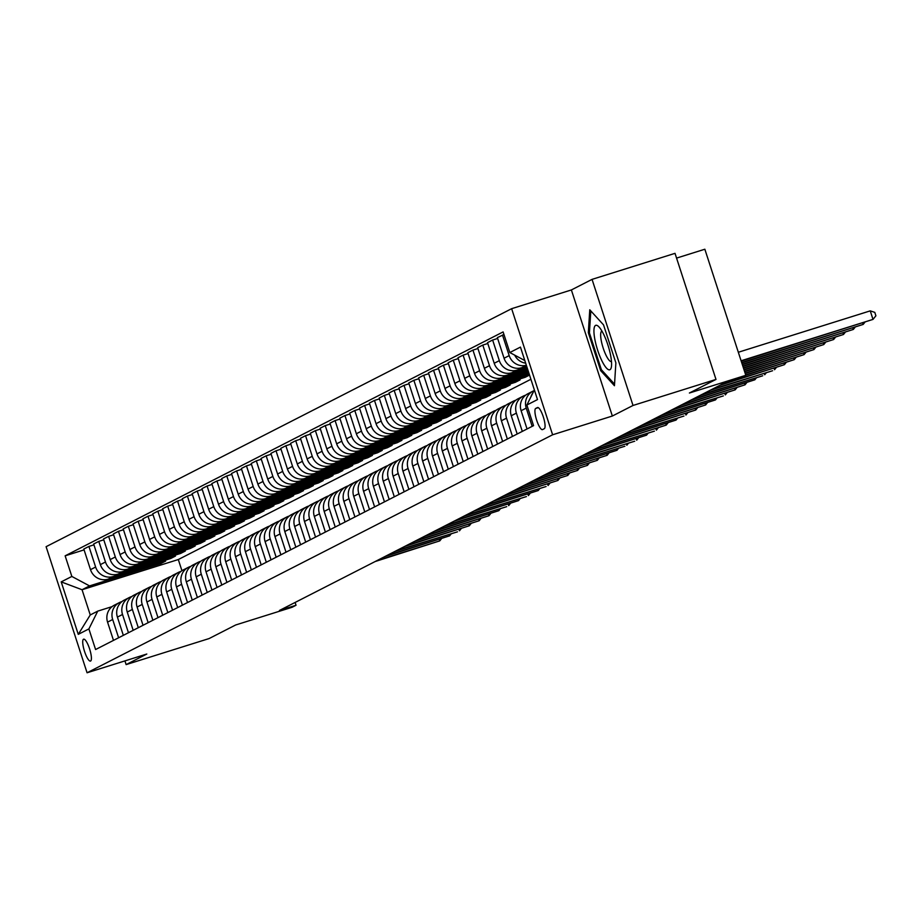 <?xml version="1.0" encoding="UTF-8"?>
<svg xmlns="http://www.w3.org/2000/svg" width="922" height="922" viewBox="0 0 922 922"><rect width="100%" height="100%" fill="white"/><g stroke="black" fill="none" stroke-linecap="round" stroke-linejoin="round"><path stroke-width="1.38" d="M90.598 661.039A11.479 2.789 -107.4 0 0 89.653 649.065A11.479 2.789 -107.4 0 0 83.625 639.177A11.479 2.789 -107.4 0 0 83.51 639.223A11.479 2.789 -107.4 0 0 84.467 651.197A11.479 2.789 -107.4 0 0 90.494 661.074A11.479 2.789 -107.4 0 0 90.598 661.039M511.641 308.686L46.1 546.688L87.071 672.772L552.612 434.781L511.641 308.686L571.375 289.946L612.346 416.029L633.022 405.461L592.051 279.378L571.375 289.946M592.051 279.378L675.019 253.343L715.991 379.426L689.402 393.014L745.817 375.312L704.846 249.228L676.564 258.102M124.919 660.901L126.13 664.601L209.087 638.566L235.675 624.978L292.09 607.275L296.031 605.258L295.121 602.446M633.022 405.461L715.991 379.426M745.817 375.312L741.876 377.329L725.291 382.538L279.435 610.468L296.031 605.258M537.434 407.57L535.694 408.458A11.122 2.708 -107.4 0 0 536.616 420.052A11.122 2.708 -107.4 0 0 542.459 429.617A11.122 2.708 -107.4 0 0 542.562 429.583L544.291 428.695A11.122 2.708 -107.4 0 0 543.381 417.101A11.122 2.708 -107.4 0 0 537.538 407.524A11.122 2.708 -107.4 0 0 537.434 407.57L537.641 407.501M524.825 360.56L509.82 352.538L503.112 331.92L65.139 555.828L84.086 549.881M509.82 352.538L520.446 347.098L537.503 399.583L526.865 405.023L534.368 389.937M530.899 379.276L178.303 559.539L82.058 589.734L90.252 614.951L97.744 611.125L88.892 628.919L95.588 649.537L533.561 425.641L526.865 405.023M88.892 628.919L78.266 634.359L61.209 581.886L71.847 576.446L65.139 555.828M612.346 416.029L552.612 434.781M126.13 664.601L146.805 654.032L87.071 672.772M97.744 611.125L112.069 606.63M118.615 637.77L112.68 619.515A14.349 13.899 -117.1 0 1 121.52 601.72L121.923 601.593M128.458 632.746L122.522 614.478A14.349 13.899 -117.1 0 1 131.373 596.684L131.765 596.557M138.3 627.709L132.376 609.454A14.349 13.899 -117.1 0 1 141.216 591.647L141.619 591.532M148.154 622.673L142.219 604.417A14.349 13.899 -117.1 0 1 151.07 586.623L151.462 586.496M157.996 617.636L152.061 599.381A14.349 13.899 -117.1 0 1 160.912 581.586L161.304 581.459M167.839 612.6L161.915 594.344A14.349 13.899 -117.1 0 1 170.754 576.55L171.158 576.423M177.692 607.575L171.757 589.319A14.349 13.899 -117.1 0 1 180.608 571.513L181 571.398M187.535 602.539L181.599 584.283A14.349 13.899 -117.1 0 1 190.451 566.488L190.842 566.362M197.389 597.502L191.453 579.247A14.349 13.899 -117.1 0 1 200.293 561.452L200.696 561.325M207.231 592.466L201.296 574.21A14.349 13.899 -117.1 0 1 210.147 556.415L210.539 556.289M217.073 587.441L211.15 569.174A14.349 13.899 -117.1 0 1 219.989 551.379L220.381 551.252M226.927 582.404L220.992 564.149A14.349 13.899 -117.1 0 1 229.832 546.343L230.235 546.227M236.77 577.368L230.834 559.112A14.349 13.899 -117.1 0 1 239.685 541.318L240.077 541.191M246.612 572.332L240.688 554.076A14.349 13.899 -117.1 0 1 249.528 536.281L249.92 536.155M256.466 567.295L250.53 549.039A14.349 13.899 -117.1 0 1 259.382 531.245L259.774 531.118M266.308 562.27L260.373 544.015A14.349 13.899 -117.1 0 1 269.224 526.208L269.616 526.093M276.151 557.234L270.227 538.978A14.349 13.899 -117.1 0 1 279.066 521.184L279.47 521.057M286.004 552.197L280.069 533.942A14.349 13.899 -117.1 0 1 288.92 516.147L289.312 516.02M295.847 547.161L289.911 528.905A14.349 13.899 -117.1 0 1 298.763 511.111L299.154 510.984M305.701 542.136L299.765 523.869A14.349 13.899 -117.1 0 1 308.605 506.074L309.008 505.948M315.543 537.1L309.608 518.844A14.349 13.899 -117.1 0 1 318.459 501.038L318.851 500.923M325.385 532.063L319.461 513.808A14.349 13.899 -117.1 0 1 328.301 496.013L328.693 495.886M335.239 527.027L329.304 508.771A14.349 13.899 -117.1 0 1 338.144 490.977L338.547 490.85M345.082 521.99L339.146 503.735A14.349 13.899 -117.1 0 1 347.997 485.94L348.389 485.813M354.924 516.965L349 498.71A14.349 13.899 -117.1 0 1 357.84 480.904L358.232 480.788M364.778 511.929L358.842 493.673A14.349 13.899 -117.1 0 1 367.682 475.879L368.085 475.752M374.62 506.893L368.685 488.637A14.349 13.899 -117.1 0 1 377.536 470.842L377.928 470.716M384.462 501.856L378.539 483.601A14.349 13.899 -117.1 0 1 387.378 465.806L387.782 465.679M394.316 496.831L388.381 478.564A14.349 13.899 -117.1 0 1 397.232 460.77L397.624 460.643M404.159 491.795L398.223 473.539A14.349 13.899 -117.1 0 1 407.075 455.745L407.466 455.618M414.001 486.758L408.077 468.503A14.349 13.899 -117.1 0 1 416.917 450.708L417.32 450.581M423.855 481.722L417.92 463.466A14.349 13.899 -117.1 0 1 426.771 445.672L427.163 445.545M433.697 476.697L427.762 458.43A14.349 13.899 -117.1 0 1 436.613 440.635L437.005 440.509M443.551 471.661L437.616 453.405A14.349 13.899 -117.1 0 1 446.455 435.599L446.859 435.484M453.394 466.624L447.458 448.369A14.349 13.899 -117.1 0 1 456.309 430.574L456.701 430.447M463.236 461.588L457.312 443.332A14.349 13.899 -117.1 0 1 466.152 425.538L466.544 425.411M473.09 456.551L467.154 438.296A14.349 13.899 -117.1 0 1 475.994 420.501L476.397 420.374M482.932 451.526L476.997 433.259A14.349 13.899 -117.1 0 1 485.848 415.465L486.24 415.349M492.774 446.49L486.851 428.234A14.349 13.899 -117.1 0 1 495.69 410.44L496.082 410.313M502.628 441.454L496.693 423.198A14.349 13.899 -117.1 0 1 505.544 405.403L505.936 405.277M512.471 436.417L506.535 418.162A14.349 13.899 -117.1 0 1 515.386 400.367L515.778 400.24M522.313 431.392L516.389 413.125A14.349 13.899 -117.1 0 1 525.229 395.331L525.632 395.204M178.303 559.539L181.934 570.718M526.646 366.172L521.76 367.694A14.349 13.899 -117.1 0 1 504.057 358.232L497.361 337.613L503.965 334.536M526.923 367.014L517.035 370.114A14.349 13.899 -117.1 0 1 499.332 360.652L492.636 340.034L497.638 338.466M527.223 367.936L511.917 372.73A14.349 13.899 -117.1 0 1 494.215 363.268L487.519 342.65L492.636 340.034M527.488 368.777L507.192 375.15A14.349 13.899 -117.1 0 1 489.49 365.688L482.794 345.07L487.796 343.503M527.787 369.699L502.075 377.766A14.349 13.899 -117.1 0 1 484.373 368.304L477.665 347.686L482.794 345.07M528.064 370.54L497.35 380.187A14.349 13.899 -117.1 0 1 479.636 370.713L472.94 350.106L477.942 348.528M528.364 371.462L492.221 382.803A14.349 13.899 -117.1 0 1 474.519 373.341L467.823 352.723L472.94 350.106M528.64 372.304L487.496 385.212A14.349 13.899 -117.1 0 1 469.794 375.75L463.098 355.131L468.099 353.564M528.94 373.226L482.379 387.839A14.349 13.899 -117.1 0 1 464.676 378.366L457.98 357.748L463.098 355.131M529.216 374.067L477.654 390.248A14.349 13.899 -117.1 0 1 459.951 380.786L453.255 360.168L458.246 358.6M529.505 374.989L472.537 392.864A14.349 13.899 -117.1 0 1 454.823 383.402L448.127 362.784L453.255 360.168M529.539 375.058L525.217 377.271L467.8 395.284A14.349 13.899 -117.1 0 1 450.097 385.822L443.401 365.204L448.403 363.637M515.098 381.454L515.375 382.307L520.1 379.887L462.683 397.901A14.349 13.899 -117.1 0 1 444.98 388.439L438.284 367.82L443.401 365.204M515.375 382.307L457.957 400.321A14.349 13.899 -117.1 0 1 440.255 390.847L433.559 370.241L438.561 368.662M505.244 386.491L505.521 387.332L510.246 384.923L452.84 402.937A14.349 13.899 -117.1 0 1 435.138 393.475L428.442 372.857L433.559 370.241M505.521 387.332L448.115 405.357A14.349 13.899 -117.1 0 1 430.413 395.884L423.705 375.266L428.707 373.698M495.402 391.527L495.679 392.369L500.404 389.948L442.986 407.973A14.349 13.899 -117.1 0 1 425.284 398.5L418.588 377.893L423.705 375.266M495.679 392.369L438.261 410.382A14.349 13.899 -117.1 0 1 420.559 400.92L413.863 380.302L418.865 378.735M485.56 396.552L485.836 397.405L490.562 394.985L433.144 412.998A14.349 13.899 -117.1 0 1 415.442 403.536L408.746 382.918L413.863 380.302M485.836 397.405L428.419 415.419A14.349 13.899 -117.1 0 1 410.716 405.957L404.02 385.338L409.022 383.771M475.706 401.589L475.983 402.441L480.708 400.021L423.302 418.035A14.349 13.899 -117.1 0 1 405.599 408.573L398.892 387.955L404.02 385.338M475.983 402.441L418.576 420.455A14.349 13.899 -117.1 0 1 400.874 410.993L394.167 390.375L399.168 388.807M465.864 406.625L466.14 407.466L470.865 405.058L413.448 423.071A14.349 13.899 -117.1 0 1 395.745 413.609L389.049 392.991L394.167 390.375M466.14 407.466L408.723 425.491A14.349 13.899 -117.1 0 1 391.02 416.018L384.324 395.4L389.326 393.832M456.021 411.661L456.286 412.503L461.023 410.094L403.606 428.108A14.349 13.899 -117.1 0 1 385.903 418.634L379.207 398.027L384.324 395.4M456.286 412.503L398.88 430.516A14.349 13.899 -117.1 0 1 381.178 421.054L374.482 400.436L379.484 398.869M446.167 416.686L446.444 417.539L451.169 415.119L393.763 433.144A14.349 13.899 -117.1 0 1 376.061 423.671L369.353 403.052L374.482 400.436M446.444 417.539L389.038 435.553A14.349 13.899 -117.1 0 1 371.336 426.091L364.628 405.473L369.63 403.905M436.325 421.723L436.602 422.576L441.327 420.155L383.909 438.169A14.349 13.899 -117.1 0 1 366.207 428.707L359.511 408.089L364.628 405.473M436.602 422.576L379.184 440.589A14.349 13.899 -117.1 0 1 361.482 431.127L354.786 410.509L359.787 408.942M426.471 426.759L426.748 427.612L431.473 425.192L374.067 443.205A14.349 13.899 -117.1 0 1 356.365 433.743L349.668 413.125L354.786 410.509M426.748 427.612L369.342 445.626A14.349 13.899 -117.1 0 1 351.639 436.152L344.943 415.545L349.945 413.966M416.629 431.796L416.905 432.637L421.631 430.228L364.225 448.242A14.349 13.899 -117.1 0 1 346.522 438.78L339.815 418.162L344.943 415.545M416.905 432.637L359.499 450.662A14.349 13.899 -117.1 0 1 341.785 441.189L335.089 420.57L340.091 419.003M406.786 436.832L407.063 437.673L411.788 435.253L354.371 453.278A14.349 13.899 -117.1 0 1 336.668 443.805L329.972 423.186L335.089 420.57M407.063 437.673L349.645 455.687A14.349 13.899 -117.1 0 1 331.943 446.225L325.247 425.607L330.249 424.039M396.933 441.857L397.209 442.71L401.934 440.29L344.528 458.303A14.349 13.899 -117.1 0 1 326.826 448.841L320.13 428.223L325.247 425.607M397.209 442.71L339.803 460.723A14.349 13.899 -117.1 0 1 322.101 451.261L315.393 430.643L320.395 429.076M387.09 446.893L387.367 447.746L392.092 445.326L334.686 463.34A14.349 13.899 -117.1 0 1 316.972 453.878L310.276 433.259L315.393 430.643M387.367 447.746L329.949 465.76A14.349 13.899 -117.1 0 1 312.247 456.298L305.551 435.68L310.553 434.101M377.248 451.93L377.524 452.771L382.25 450.362L324.832 468.376A14.349 13.899 -117.1 0 1 307.13 458.914L300.434 438.296L305.551 435.68M377.524 452.771L320.107 470.796A14.349 13.899 -117.1 0 1 302.404 461.323L295.708 440.704L300.71 439.137M367.394 456.966L367.671 457.808L372.396 455.399L314.99 473.412A14.349 13.899 -117.1 0 1 297.287 463.939L290.58 443.332L295.708 440.704M367.671 457.808L310.265 475.821A14.349 13.899 -117.1 0 1 292.562 466.359L285.855 445.741L290.856 444.173M357.552 461.991L357.828 462.844L362.553 460.424L305.136 478.449A14.349 13.899 -117.1 0 1 287.434 468.975L280.737 448.357L285.855 445.741M357.828 462.844L300.411 480.858A14.349 13.899 -117.1 0 1 282.708 471.396L276.012 450.777L281.014 449.21M347.709 467.028L347.974 467.88L352.711 465.46L295.294 483.474A14.349 13.899 -117.1 0 1 277.591 474.012L270.895 453.394L276.012 450.777M347.974 467.88L290.568 485.894A14.349 13.899 -117.1 0 1 272.866 476.432L266.17 455.814L271.172 454.246M337.855 472.064L338.132 472.905L342.857 470.497L285.451 488.51A14.349 13.899 -117.1 0 1 267.749 479.048L261.041 458.43L266.17 455.814M338.132 472.905L280.726 490.93A14.349 13.899 -117.1 0 1 263.024 481.457L256.316 460.85L261.318 459.271M328.013 477.1L328.29 477.942L333.015 475.533L275.597 493.547A14.349 13.899 -117.1 0 1 257.895 484.085L251.199 463.466L256.316 460.85M328.29 477.942L270.872 495.967A14.349 13.899 -117.1 0 1 253.17 486.493L246.474 465.875L251.476 464.308M318.171 482.137L318.436 482.978L323.173 480.558L265.755 498.583A14.349 13.899 -117.1 0 1 248.053 489.109L241.357 468.491L246.474 465.875M318.436 482.978L261.03 500.992A14.349 13.899 -117.1 0 1 243.327 491.53L236.631 470.912L241.633 469.344M308.317 487.162L308.593 488.015L313.319 485.594L255.913 503.608A14.349 13.899 -117.1 0 1 238.21 494.146L231.503 473.528L236.631 470.912M308.593 488.015L251.187 506.028A14.349 13.899 -117.1 0 1 233.473 496.566L226.777 475.948L231.779 474.381M298.474 492.198L298.751 493.051L303.476 490.631L246.059 508.644A14.349 13.899 -117.1 0 1 228.356 499.182L221.66 478.564L226.777 475.948M298.751 493.051L241.334 511.065A14.349 13.899 -117.1 0 1 223.631 501.603L216.935 480.984L221.937 479.405M288.621 497.235L288.897 498.076L293.622 495.667L236.216 513.681A14.349 13.899 -117.1 0 1 218.514 504.219L211.818 483.601L216.935 480.984M288.897 498.076L231.491 516.101A14.349 13.899 -117.1 0 1 213.789 506.627L207.093 486.009L212.083 484.442M278.778 502.271L279.055 503.112L283.78 500.692L226.374 518.717A14.349 13.899 -117.1 0 1 208.66 509.244L201.964 488.637L207.093 486.009M279.055 503.112L221.637 521.126A14.349 13.899 -117.1 0 1 203.935 511.664L197.239 491.046L202.241 489.478M268.936 507.296L269.212 508.149L273.938 505.729L216.52 523.754A14.349 13.899 -117.1 0 1 198.818 514.28L192.122 493.662L197.239 491.046M269.212 508.149L211.795 526.162A14.349 13.899 -117.1 0 1 194.093 516.7L187.397 496.082L192.398 494.515M259.082 512.332L259.359 513.185L264.084 510.765L206.678 528.779A14.349 13.899 -117.1 0 1 188.975 519.317L182.279 498.698L187.397 496.082M259.359 513.185L201.953 531.199A14.349 13.899 -117.1 0 1 184.25 521.737L177.543 501.119L182.544 499.551M249.24 517.369L249.516 518.21L254.242 515.801L196.824 533.815A14.349 13.899 -117.1 0 1 179.122 524.353L172.426 503.735L177.543 501.119M249.516 518.21L192.099 536.235A14.349 13.899 -117.1 0 1 174.396 526.762L167.7 506.155L172.702 504.576M239.397 522.405L239.674 523.247L244.399 520.838L186.982 538.851A14.349 13.899 -117.1 0 1 169.279 529.389L162.583 508.771L167.7 506.155M239.674 523.247L182.256 541.26A14.349 13.899 -117.1 0 1 164.554 531.798L157.858 511.18L162.86 509.612M229.543 527.442L229.82 528.283L234.545 525.863L177.139 543.888A14.349 13.899 -117.1 0 1 159.437 534.414L152.729 513.796L157.858 511.18M229.82 528.283L172.414 546.297A14.349 13.899 -117.1 0 1 154.712 536.835L148.004 516.216L153.006 514.649M219.701 532.467L219.978 533.319L224.703 530.899L167.285 548.913A14.349 13.899 -117.1 0 1 149.583 539.451L142.887 518.832L148.004 516.216M219.978 533.319L162.56 551.333A14.349 13.899 -117.1 0 1 144.858 541.871L138.162 521.253L143.164 519.685M209.859 537.503L210.124 538.356L214.861 535.936L157.443 553.949A14.349 13.899 -117.1 0 1 139.741 544.487L133.045 523.869L138.162 521.253M210.124 538.356L152.718 556.369A14.349 13.899 -117.1 0 1 135.015 546.907L128.319 526.289L133.321 524.71M200.005 542.539L200.281 543.381L205.007 540.972L147.601 558.986A14.349 13.899 -117.1 0 1 129.898 549.524L123.191 528.905L128.319 526.289M200.281 543.381L142.875 561.406A14.349 13.899 -117.1 0 1 125.173 551.932L118.465 531.314L123.467 529.747M190.163 547.576L190.439 548.417L195.164 545.997L137.747 564.022A14.349 13.899 -117.1 0 1 120.044 554.548L113.348 533.942L118.465 531.314M190.439 548.417L133.022 566.431A14.349 13.899 -117.1 0 1 115.319 556.969L108.623 536.35L113.625 534.783M180.309 552.601L180.585 553.454L185.31 551.033L127.904 569.047A14.349 13.899 -117.1 0 1 110.202 559.585L103.506 538.967L108.623 536.35M180.585 553.454L123.179 571.467A14.349 13.899 -117.1 0 1 105.477 562.005L98.781 541.387L103.783 539.819M170.466 557.637L170.743 558.49L175.468 556.07L118.062 574.083A14.349 13.899 -117.1 0 1 100.36 564.621L93.652 544.003L98.781 541.387M170.743 558.49L113.337 576.504A14.349 13.899 -117.1 0 1 95.623 567.042L88.927 546.423L93.929 544.856M160.624 562.674L160.901 563.515L165.626 561.106L108.208 579.12A14.349 13.899 -117.1 0 1 90.506 569.658L83.81 549.039L88.927 546.423M160.901 563.515L89.549 585.908L82.058 589.734L61.209 581.886M525.667 363.164A14.349 13.899 -117.1 0 1 514.695 355.154M530.853 397.013A14.349 13.899 -117.1 0 1 532.928 392.818M532.167 426.356L526.232 408.1A14.349 13.899 -117.1 0 1 533.988 390.698M526.347 365.239A14.349 13.899 -117.1 0 1 509.186 355.615L502.478 334.997M527.05 428.972L521.114 410.716A14.349 13.899 -117.1 0 1 527.857 393.775L532.974 391.159M517.196 434.008L511.261 415.753A14.349 13.899 -117.1 0 1 518.014 398.811L523.131 396.195M507.354 439.033L501.418 420.778A14.349 13.899 -117.1 0 1 508.16 403.848L513.289 401.231M497.5 444.07L491.576 425.814A14.349 13.899 -117.1 0 1 498.318 408.872L503.435 406.256M487.657 449.106L481.722 430.851A14.349 13.899 -117.1 0 1 488.476 413.909L493.593 411.293M524.941 376.418L525.217 377.271M477.815 454.143L471.88 435.887A14.349 13.899 -117.1 0 1 478.622 418.945L483.75 416.329M467.961 459.179L462.037 440.912A14.349 13.899 -117.1 0 1 468.779 423.982L473.896 421.366M458.119 464.204L452.183 445.948A14.349 13.899 -117.1 0 1 458.937 429.018L464.054 426.39M448.276 469.24L442.341 450.985A14.349 13.899 -117.1 0 1 449.083 434.043L454.2 431.427M438.423 474.277L432.499 456.021A14.349 13.899 -117.1 0 1 439.241 439.079L444.358 436.463M428.58 479.313L422.645 461.046A14.349 13.899 -117.1 0 1 429.387 444.116L434.516 441.5M418.738 484.338L412.802 466.083A14.349 13.899 -117.1 0 1 419.545 449.152L424.662 446.536M408.884 489.375L402.96 471.119A14.349 13.899 -117.1 0 1 409.702 454.177L414.819 451.561M399.042 494.411L393.106 476.155A14.349 13.899 -117.1 0 1 399.848 459.214L404.977 456.597M389.199 499.447L383.264 481.192A14.349 13.899 -117.1 0 1 390.006 464.25L395.123 461.634M379.345 504.484L373.41 486.217A14.349 13.899 -117.1 0 1 380.164 469.286L385.281 466.67M369.503 509.509L363.568 491.253A14.349 13.899 -117.1 0 1 370.31 474.311L375.438 471.695M359.649 514.545L353.725 496.29A14.349 13.899 -117.1 0 1 360.467 479.348L365.585 476.732M349.807 519.582L343.871 501.326A14.349 13.899 -117.1 0 1 350.625 484.384L355.742 481.768M339.964 524.618L334.029 506.351A14.349 13.899 -117.1 0 1 340.771 489.421L345.888 486.804M330.111 529.643L324.187 511.387A14.349 13.899 -117.1 0 1 330.929 494.457L336.046 491.829M320.268 534.679L314.333 516.424A14.349 13.899 -117.1 0 1 321.087 499.482L326.204 496.866M310.426 539.716L304.49 521.46A14.349 13.899 -117.1 0 1 311.233 504.518L316.35 501.902M300.572 544.752L294.648 526.497A14.349 13.899 -117.1 0 1 301.39 509.555L306.507 506.939M290.73 549.777L284.794 531.521A14.349 13.899 -117.1 0 1 291.536 514.591L296.665 511.975M280.887 554.813L274.952 536.558A14.349 13.899 -117.1 0 1 281.694 519.616L286.811 517M271.033 559.85L265.098 541.594A14.349 13.899 -117.1 0 1 271.852 524.653L276.969 522.036M261.191 564.886L255.256 546.631A14.349 13.899 -117.1 0 1 261.998 529.689L267.126 527.073M251.337 569.923L245.413 551.656A14.349 13.899 -117.1 0 1 252.155 534.725L257.273 532.109M241.495 574.948L235.559 556.692A14.349 13.899 -117.1 0 1 242.313 539.762L247.43 537.134M231.653 579.984L225.717 561.729A14.349 13.899 -117.1 0 1 232.459 544.787L237.588 542.171M221.799 585.021L215.875 566.765A14.349 13.899 -117.1 0 1 222.617 549.823L227.734 547.207M211.956 590.057L206.021 571.801A14.349 13.899 -117.1 0 1 212.775 554.86L217.892 552.243M202.114 595.082L196.179 576.826A14.349 13.899 -117.1 0 1 202.921 559.896L208.038 557.28M192.26 600.118L186.336 581.863A14.349 13.899 -117.1 0 1 193.078 564.921L198.195 562.305M182.418 605.155L176.482 586.899A14.349 13.899 -117.1 0 1 183.224 569.957L188.353 567.341M172.575 610.191L166.64 591.936A14.349 13.899 -117.1 0 1 173.382 574.994L178.499 572.378M162.721 615.228L156.798 596.96A14.349 13.899 -117.1 0 1 163.54 580.03L168.657 577.414M152.879 620.252L146.944 601.997A14.349 13.899 -117.1 0 1 153.686 585.067L158.815 582.439M143.037 625.289L137.101 607.033A14.349 13.899 -117.1 0 1 143.844 590.092L148.961 587.475M133.183 630.325L127.248 612.07A14.349 13.899 -117.1 0 1 134.001 595.128L139.118 592.512M123.341 635.362L117.405 617.106A14.349 13.899 -117.1 0 1 124.147 600.164L129.276 597.548M71.847 576.446L89.549 585.908M113.487 640.387L107.563 622.131A14.349 13.899 -117.1 0 1 114.305 605.201L119.422 602.585M78.266 634.359L90.252 614.951M589.769 309.78L588.328 332.658L600.671 370.621L614.444 385.719L615.873 362.853L603.53 324.878L589.769 309.78M601.87 370.252L600.671 370.621M589.458 332.3L588.328 332.658M741.092 360.779L873.007 319.392L741.207 361.136M738.326 352.262L870.241 310.864L873.007 319.392L875.9 315.785L874.794 312.374L870.241 310.864M741.668 362.542L863.165 324.417L741.784 362.899M864.824 322.343L863.165 324.417L862.704 323.011M742.245 364.305L853.311 329.454L742.36 364.663M854.982 327.379L853.311 329.454L852.85 328.048M742.821 366.08L843.469 334.49L742.936 366.426M845.128 332.416L843.469 334.49L843.008 333.084M743.386 367.843L833.626 339.527L743.501 368.189M835.286 337.44L833.626 339.527L833.165 338.109M601.928 360.882A23.304 5.67 -107.4 0 0 611.401 366.829A23.304 5.67 -107.4 0 0 603.599 334.202A23.304 5.67 -107.4 0 0 598.827 326.78A23.304 5.67 -107.4 0 0 594.079 334.018A23.304 5.67 -107.4 0 0 601.928 360.882M601.928 331.079A15.962 3.884 -107.4 0 0 601.916 331.09A15.962 3.884 -107.4 0 0 601.144 339.988A15.962 3.884 -107.4 0 0 606.123 355.443A15.962 3.884 -107.4 0 0 611.47 361.539A15.962 3.884 -107.4 0 0 611.493 361.528M614.536 384.14L601.375 369.71L589.423 332.911L590.806 310.921M743.962 369.607L823.772 344.563L744.077 369.953M825.444 342.477L823.772 344.563L823.311 343.145M744.538 371.37L813.93 349.588L744.653 371.716M815.59 347.513L813.93 349.588L813.469 348.182M745.114 373.133L804.076 354.624L745.23 373.479M805.747 352.55L804.076 354.624L803.627 353.218M745.679 374.897L794.234 359.661L745.794 375.242M795.905 357.586L794.234 359.661L793.773 358.243M721.707 384.359L784.392 364.697L719.736 385.373M786.051 362.611L784.392 364.697L783.931 363.28M711.853 389.395L772.578 370.736L709.882 390.409M776.209 367.648L774.538 369.722L774.088 368.316M702.011 394.432L762.725 375.773L700.04 395.434M766.366 372.684L764.695 374.758L764.234 373.352M692.168 399.468L754.853 379.795L690.198 400.471M756.513 377.72L754.853 379.795L754.392 378.377M682.315 404.504L744.999 384.831L680.344 405.507M746.67 382.745L744.999 384.831L744.55 383.414M672.472 409.529L735.157 389.856L670.501 410.544M736.828 387.782L735.157 389.856L734.696 388.45M662.63 414.566L723.344 395.907L660.659 415.568M726.974 392.818L725.314 394.893L724.853 393.487M652.776 419.602L715.46 399.929L650.805 420.605M717.132 397.855L715.46 399.929L714.999 398.523M642.934 424.639L705.618 404.965L640.963 425.641M707.278 402.891L705.618 404.965L705.157 403.548M633.08 429.664L695.776 410.002L631.121 430.678M697.435 407.916L695.776 410.002L695.315 408.584M623.237 434.7L683.951 416.041L621.267 435.714M687.593 412.952L685.922 415.027L685.461 413.621M613.395 439.736L676.08 420.063L611.424 440.739M677.739 417.989L676.08 420.063L675.619 418.657M603.541 444.773L666.226 425.1L601.582 445.775M667.897 423.025L666.226 425.1L665.776 423.682M593.699 449.809L654.413 431.139L591.728 450.812M658.054 428.05L656.383 430.136L655.922 428.718M583.857 454.834L646.541 435.161L581.886 455.848M648.201 433.086L646.541 435.161L646.08 433.755M574.003 459.871L634.716 441.212L572.032 460.873M638.358 438.123L636.687 440.197L636.238 438.791M564.16 464.907L624.874 446.236L562.19 465.91M628.516 443.159L626.845 445.234L626.384 443.828M554.318 469.943L617.002 450.27L552.347 470.946M618.662 448.184L617.002 450.27L616.541 448.853M544.464 474.968L607.149 455.307L542.493 475.983M608.82 453.221L607.149 455.307L606.688 453.889M534.622 480.005L597.306 460.332L532.651 481.019M598.966 458.257L597.306 460.332L596.845 458.925M524.779 485.041L587.464 465.368L522.809 486.044M589.123 463.293L587.464 465.368L587.003 463.962M514.925 490.078L577.61 470.404L512.955 491.08M579.281 468.33L577.61 470.404L577.149 468.987M505.083 495.102L567.768 475.441L503.112 496.117M569.427 473.355L567.768 475.441L567.307 474.023M495.229 500.139L557.914 480.466L493.27 501.153M559.585 478.391L557.914 480.466L557.464 479.06M485.387 505.175L546.101 486.516L483.416 506.178M549.743 483.428L548.071 485.502L547.61 484.096M475.545 510.212L538.229 490.539L473.574 511.214M539.889 488.464L538.229 490.539L537.768 489.133M465.691 515.248L526.416 496.578L463.72 516.251M530.046 493.489L528.375 495.575L527.926 494.157M455.848 520.273L518.533 500.611L453.878 521.287M520.204 498.525L518.533 500.611L518.072 499.194M446.006 525.31L506.72 506.651L444.035 526.312M510.35 503.562L508.69 505.636L508.229 504.23M436.152 530.346L498.837 510.673L434.181 531.349M500.508 508.598L498.837 510.673L498.387 509.267M426.31 535.382L488.994 515.709L424.339 536.385M490.665 513.635L488.994 515.709L488.533 514.292M416.467 540.407L479.152 520.746L414.497 541.421M480.811 518.66L479.152 520.746L478.691 519.328M406.614 545.444L469.298 525.77L404.643 546.458M470.969 523.696L469.298 525.77L468.837 524.364M396.771 550.48L457.485 531.821L394.8 551.483M461.115 528.732L459.456 530.807L458.995 529.401M386.917 555.517L449.613 535.843L384.958 556.519M451.273 533.769L449.613 535.843L449.152 534.437M377.075 560.553L439.759 540.88L375.104 561.556M441.431 538.794L439.759 540.88L439.298 539.462M521.76 367.694L526.381 365.343M511.917 372.73L517.035 370.114M502.075 377.766L507.192 375.15M492.221 382.803L497.35 380.187M482.379 387.839L487.496 385.212M472.537 392.864L477.654 390.248M462.683 397.901L467.8 395.284M452.84 402.937L457.957 400.321M442.986 407.973L448.115 405.357M433.144 412.998L438.261 410.382M423.302 418.035L428.419 415.419M413.448 423.071L418.576 420.455M403.606 428.108L408.723 425.491M393.763 433.144L398.88 430.516M383.909 438.169L389.038 435.553M374.067 443.205L379.184 440.589M364.225 448.242L369.342 445.626M354.371 453.278L359.499 450.662M344.528 458.303L349.645 455.687M334.686 463.34L339.803 460.723M324.832 468.376L329.949 465.76M314.99 473.412L320.107 470.796M305.136 478.449L310.265 475.821M295.294 483.474L300.411 480.858M285.451 488.51L290.568 485.894M275.597 493.547L280.726 490.93M265.755 498.583L270.872 495.967M255.913 503.608L261.03 500.992M246.059 508.644L251.187 506.028M236.216 513.681L241.334 511.065M226.374 518.717L231.491 516.101M216.52 523.754L221.637 521.126M206.678 528.779L211.795 526.162M196.824 533.815L201.953 531.199M186.982 538.851L192.099 536.235M177.139 543.888L182.256 541.26M167.285 548.913L172.414 546.297M157.443 553.949L162.56 551.333M147.601 558.986L152.718 556.369M137.747 564.022L142.875 561.406M127.904 569.047L133.022 566.431M118.062 574.083L123.179 571.467M108.208 579.12L113.337 576.504M521.114 410.716L526.232 408.1M504.057 358.232L509.186 355.615M511.261 415.753L516.389 413.125M494.215 363.268L499.332 360.652M501.418 420.778L506.535 418.162M484.373 368.304L489.49 365.688M491.576 425.814L496.693 423.198M474.519 373.341L479.636 370.713M481.722 430.851L486.851 428.234M464.676 378.366L469.794 375.75M471.88 435.887L476.997 433.259M454.823 383.402L459.951 380.786M462.037 440.912L467.154 438.296M444.98 388.439L450.097 385.822M452.183 445.948L457.312 443.332M435.138 393.475L440.255 390.847M442.341 450.985L447.458 448.369M425.284 398.5L430.413 395.884M432.499 456.021L437.616 453.405M415.442 403.536L420.559 400.92M422.645 461.046L427.762 458.43M405.599 408.573L410.716 405.957M412.802 466.083L417.92 463.466M395.745 413.609L400.874 410.993M402.96 471.119L408.077 468.503M385.903 418.634L391.02 416.018M393.106 476.155L398.223 473.539M376.061 423.671L381.178 421.054M383.264 481.192L388.381 478.564M366.207 428.707L371.336 426.091M373.41 486.217L378.539 483.601M356.365 433.743L361.482 431.127M363.568 491.253L368.685 488.637M346.522 438.78L351.639 436.152M353.725 496.29L358.842 493.673M336.668 443.805L341.785 441.189M343.871 501.326L349 498.71M326.826 448.841L331.943 446.225M334.029 506.351L339.146 503.735M316.972 453.878L322.101 451.261M324.187 511.387L329.304 508.771M307.13 458.914L312.247 456.298M314.333 516.424L319.461 513.808M297.287 463.939L302.404 461.323M304.49 521.46L309.608 518.844M287.434 468.975L292.562 466.359M294.648 526.497L299.765 523.869M277.591 474.012L282.708 471.396M284.794 531.521L289.911 528.905M267.749 479.048L272.866 476.432M274.952 536.558L280.069 533.942M257.895 484.085L263.024 481.457M265.098 541.594L270.227 538.978M248.053 489.109L253.17 486.493M255.256 546.631L260.373 544.015M238.21 494.146L243.327 491.53M245.413 551.656L250.53 549.039M228.356 499.182L233.473 496.566M235.559 556.692L240.688 554.076M218.514 504.219L223.631 501.603M225.717 561.729L230.834 559.112M208.66 509.244L213.789 506.627M215.875 566.765L220.992 564.149M198.818 514.28L203.935 511.664M206.021 571.801L211.15 569.174M188.975 519.317L194.093 516.7M196.179 576.826L201.296 574.21M179.122 524.353L184.25 521.737M186.336 581.863L191.453 579.247M169.279 529.389L174.396 526.762M176.482 586.899L181.599 584.283M159.437 534.414L164.554 531.798M166.64 591.936L171.757 589.319M149.583 539.451L154.712 536.835M156.798 596.96L161.915 594.344M139.741 544.487L144.858 541.871M146.944 601.997L152.061 599.381M129.898 549.524L135.015 546.907M137.101 607.033L142.219 604.417M120.044 554.548L125.173 551.932M127.248 612.07L132.376 609.454M110.202 559.585L115.319 556.969M117.405 617.106L122.522 614.478M100.36 564.621L105.477 562.005M107.563 622.131L112.68 619.515M90.506 569.658L95.623 567.042M538.264 407.651L535.694 408.458"/></g></svg>

